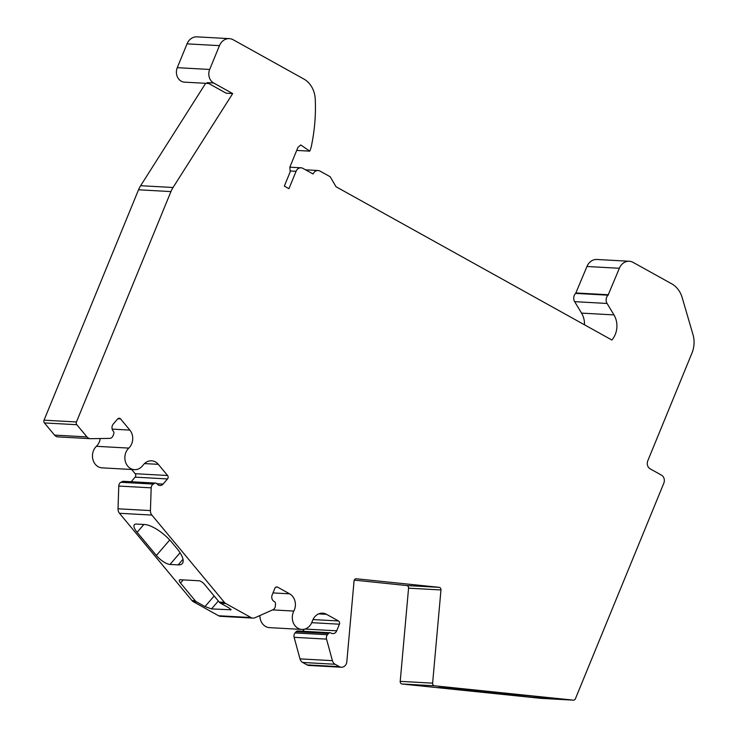 <?xml version="1.0" encoding="UTF-8"?>
<svg xmlns="http://www.w3.org/2000/svg" width="737" height="737" viewBox="0 0 737 737"><rect width="100%" height="100%" fill="white"/><g stroke="black" fill="none" stroke-linecap="round" stroke-linejoin="round"><path stroke-width="1.11" d="M213.629 82.986L207.152 82.627L226.204 93.212L232.68 93.571L173.048 187.493A24.312 20.553 93.2 0 0 170.938 191.583L76.445 421.969A2.432 2.054 93.2 0 0 76.814 424.715L86.938 436.903A6.08 5.141 93.2 0 0 90.301 438.672A6.08 5.141 93.2 0 0 90.614 438.681L109.684 438.386A4.256 3.593 93.2 0 0 112.936 435.935L113.728 433.992A2.432 2.054 93.2 0 0 113.369 431.246L113.12 430.952A4.864 4.109 -86.8 0 1 113.231 424.079L117.671 418.929A2.432 2.054 -86.8 0 1 120.582 418.92L129.85 430.086A12.151 10.272 -86.8 0 1 128.791 448.096A12.151 10.272 93.2 0 0 125.318 461.316A12.151 10.272 93.2 0 0 134.475 469.653A12.151 10.272 93.2 0 0 142.305 466.07L143.743 464.384A12.151 10.272 -86.8 0 1 151.582 460.8A12.151 10.272 -86.8 0 1 158.317 464.347L167.575 475.503A2.432 2.054 -86.8 0 1 167.52 478.939L163.08 484.089A4.864 4.109 -86.8 0 1 159.957 485.508A4.864 4.109 -86.8 0 1 157.267 484.089L157.027 483.794A2.432 2.054 93.2 0 0 154.706 483.315L153.324 484.071A4.256 3.593 93.2 0 0 151.186 487.839L150.422 510.584A6.172 5.214 93.2 0 0 151.886 515.08L224.37 602.332A6.08 5.141 93.2 0 0 225.817 603.548L251.004 617.542A6.08 5.141 93.2 0 0 252.929 618.103A6.08 5.141 93.2 0 0 254.993 617.717L272.957 609.739A4.256 3.593 93.2 0 0 275.325 606.127L275.509 603.999A2.432 2.054 93.2 0 0 274.376 601.585L274.053 601.41A4.864 4.109 -86.8 0 1 272.165 594.952L274.873 588.338A2.432 2.054 -86.8 0 1 277.628 587.168L289.632 593.838A12.151 10.272 -86.8 0 1 293.851 611.074A12.151 10.272 93.2 0 0 301.912 629.435A12.151 10.272 93.2 0 0 311.834 622.378L312.709 620.232A12.151 10.272 -86.8 0 1 322.631 613.184A12.151 10.272 -86.8 0 1 326.482 614.308L338.467 620.969A2.432 2.054 -86.8 0 1 339.416 624.202L336.708 630.808A4.864 4.109 -86.8 0 1 332.746 633.608A4.864 4.109 -86.8 0 1 331.208 633.157L330.885 632.982A2.432 2.054 93.2 0 0 328.555 633.47L327.468 634.741A4.256 3.593 93.2 0 0 326.537 639.117L332.405 660.656A6.172 5.214 93.2 0 0 335.077 664.258L339.453 666.681A6.08 5.141 93.2 0 0 341.378 667.243A6.08 5.141 93.2 0 0 346.823 661.706L354.055 580.977A2.432 2.054 -86.8 0 1 356.321 578.766L439.141 587.334A2.432 2.054 -86.8 0 1 440.966 589.959L432.619 683.153A2.432 2.054 93.2 0 0 434.443 685.788L573.349 700.141A2.432 2.054 93.2 0 0 575.413 698.75L663.816 483.196A6.08 5.141 93.2 0 0 661.457 475.125L650.154 468.843A6.08 5.141 -86.8 0 1 647.795 460.772L691.979 353.041A24.312 20.553 93.2 0 0 692.955 334.46L682.167 297.564A24.312 20.553 93.2 0 0 671.757 283.856L633.12 262.39A12.151 10.272 93.2 0 0 629.278 261.267A12.151 10.272 93.2 0 0 619.366 268.277L608.062 295.187A6.08 5.141 93.2 0 0 607.058 303.451L613.958 314.902A19.328 16.343 -86.8 0 1 611.867 340.015L336.026 186.747L330.194 176.751L319.987 171.076A6.08 5.141 93.2 0 0 318.062 170.514A6.08 5.141 93.2 0 0 313.114 174.015L302.953 168.368A6.08 5.141 93.2 0 0 301.028 167.806A6.08 5.141 93.2 0 0 296.071 171.306L288.95 188.672L284.335 186.111L290.157 171.914L289.871 167.078L297.951 147.382L300.77 144.959L309.752 151.149L310.056 150.412A24.312 20.553 93.2 0 0 311.843 143.835L311.981 143.135A158.004 133.59 93.2 0 0 315.261 99.292A24.312 20.553 93.2 0 0 303.755 78.97L233.196 39.761A12.151 10.272 93.2 0 0 229.354 38.637A12.151 10.272 93.2 0 0 219.451 45.648L209.677 69.462A10.18 8.604 93.2 0 0 213.629 82.986L232.68 93.571M229.354 38.637L196.945 36.85A12.151 10.272 93.2 0 0 187.041 43.852L177.276 67.675A10.18 8.604 93.2 0 0 184.443 82.139L208.672 83.474M225.817 603.548L220.63 603.262L228.986 607.905L231.059 609.794L211.528 608.9L205.006 606.579L196.65 601.936L193.407 601.751L218.603 615.754A6.08 5.141 93.2 0 0 220.52 616.316L252.929 618.103M220.63 603.262A6.08 5.141 -86.8 0 1 219.184 602.046L204.499 584.367A4.864 1.75 40.7 0 0 199.054 580.784L180.252 579.743A4.864 1.75 40.7 0 0 179.423 580.01A4.864 1.75 40.7 0 0 180.519 583.041L195.204 600.719A6.08 5.141 93.2 0 0 196.65 601.936M205.66 83.309L140.638 185.706A24.312 20.553 93.2 0 0 138.528 189.787L44.045 420.182A2.432 2.054 93.2 0 0 44.404 422.927L54.529 435.106A6.08 5.141 93.2 0 0 57.901 436.884L90.301 438.672M629.278 261.267L596.869 259.479A12.151 10.272 93.2 0 0 586.965 266.481L575.661 293.4A6.08 5.141 93.2 0 0 574.657 301.663L581.548 313.114A19.328 16.343 -86.8 0 1 584.505 324.814M354.276 580.12L406.732 585.537A2.432 2.054 -86.8 0 1 408.565 588.172L400.209 681.366A2.432 2.054 93.2 0 0 402.043 684L540.94 698.354A2.432 2.054 93.2 0 0 541.105 698.363M330.121 632.761L297.711 630.973A2.432 2.054 93.2 0 0 296.154 631.683L295.058 632.945A4.256 3.593 93.2 0 0 294.127 637.321L299.996 658.869A6.172 5.214 93.2 0 0 302.677 662.462L307.043 664.894A6.08 5.141 93.2 0 0 308.969 665.456L341.378 667.243M304.197 629.251A4.864 4.109 -86.8 0 1 302.502 631.231M259.894 615.542A12.151 10.272 93.2 0 0 269.502 627.638L301.912 629.435M155.673 483.094L123.272 481.298A2.432 2.054 93.2 0 0 122.305 481.528L120.914 482.284A4.256 3.593 93.2 0 0 118.777 486.052L118.021 508.797A6.172 5.214 93.2 0 0 119.477 513.284L191.97 600.544A6.08 5.141 93.2 0 0 193.407 601.751M131.674 469.497L135.175 473.707A2.432 2.054 -86.8 0 1 135.12 477.143L131.168 481.74M100.204 438.533A12.151 10.272 -86.8 0 1 96.39 446.309A12.151 10.272 93.2 0 0 92.917 459.529A12.151 10.272 93.2 0 0 102.065 467.857L134.475 469.653M144.636 524.514A24.312 8.743 40.7 0 1 171.868 542.404L176.862 548.42A24.312 8.743 40.7 0 1 182.315 563.565A24.312 8.743 40.7 0 1 178.17 564.883L170.007 564.431A12.151 4.367 40.7 0 1 156.382 555.486L137.119 532.289A12.151 4.367 40.7 0 1 134.392 524.716A12.151 4.367 40.7 0 1 136.465 524.062L144.636 524.514M309.752 151.149L296.698 150.422M608.504 294.763L576.104 292.976M507.314 694.033L496.36 693.508L529.59 697.091L555.376 698.998A24.312 0.525 -174.9 0 0 559.134 699.063A24.312 0.525 -174.9 0 0 547.886 697.607L540.728 696.861A24.312 0.525 -174.9 0 0 507.314 694.033M457.594 688.551L438.045 687.501L470.565 690.919L496.793 692.54L457.594 688.551M209.677 69.462L177.276 67.675M230.911 609.269L230.331 609.941M251.004 617.542L218.603 615.754M170.938 191.583L138.528 189.787M173.048 187.493L140.638 185.706M224.37 602.332L219.184 602.046M151.886 515.08L119.477 513.284M195.204 600.719L191.97 600.544M218.327 601.014L211.528 608.9M214.145 595.975L205.006 606.579M183.209 579.908L180.519 583.041M150.422 510.584L118.021 508.797M151.186 487.839L118.777 486.052M153.324 484.071L120.914 482.284M154.706 483.315L122.305 481.528M163.08 484.089L156.981 483.758M167.52 478.939L135.12 477.143M167.575 475.503L135.175 473.707M158.317 464.347L144.498 463.582M128.791 448.096L96.39 446.309M129.85 430.086L112.171 429.109M120.582 418.92L117.819 418.773M86.938 436.903L54.529 435.106M76.814 424.715L44.404 422.927M76.445 421.969L44.045 420.182M219.451 45.648L187.041 43.852M296.071 171.306L290.102 170.984M613.958 314.902L581.548 313.114M607.058 303.451L574.657 301.663M608.062 295.187L575.661 293.4M619.366 268.277L586.965 266.481M573.349 700.141L540.94 698.354M434.443 685.788L402.043 684M432.619 683.153L400.209 681.366M440.966 589.959L408.565 588.172M439.141 587.334L406.732 585.537M339.453 666.681L307.043 664.894M335.077 664.258L302.677 662.462M332.405 660.656L299.996 658.869M326.537 639.117L294.127 637.321M327.468 634.741L295.058 632.945M328.555 633.47L296.154 631.683M336.708 630.808L304.971 629.057M339.416 624.202L311.714 622.673M338.467 620.969L312.995 619.568M326.482 614.308L318.688 613.875M293.851 611.074L272.589 609.895M289.632 593.838L273.003 592.917M277.628 587.168L276.071 587.076M143.862 524.468L137.119 532.289M169.731 539.991L156.382 555.486M180.058 552.759L170.007 564.431M182.997 559.272L178.17 564.883M555.422 698.446L555.376 698.998M546.393 697.451L546.301 698.501M529.71 695.802L529.59 697.091M502.026 693.747L501.989 694.236M477.336 690.468L477.244 691.49M470.667 689.777L470.565 690.919M289.881 167.188L301.028 167.806M305.569 169.823L318.062 170.514M541.022 698.363L573.432 700.15"/></g></svg>
